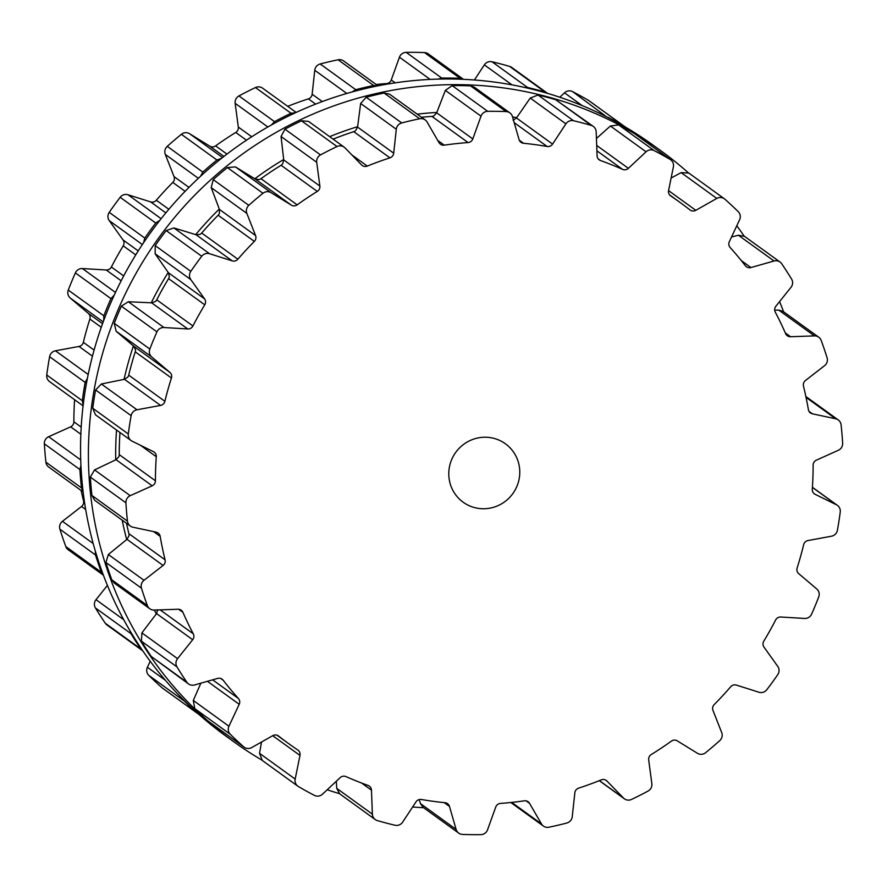 <?xml version="1.0" encoding="UTF-8"?>
<svg xmlns="http://www.w3.org/2000/svg" width="887" height="887" viewBox="0 0 887 887"><rect width="100%" height="100%" fill="white"/><g stroke="black" fill="none" stroke-linecap="round" stroke-linejoin="round"><path stroke-width="1.33" d="M512.553 116.918A337.548 329.665 -54.1 0 1 516.644 117.672A337.548 329.665 -54.1 0 0 512.553 116.918M156.345 613.871A337.548 329.665 -54.1 0 1 154.283 610.068A337.548 329.665 -54.1 0 0 156.345 613.871M126.686 539.562A337.548 329.665 -54.1 0 1 122.184 520.181A337.548 329.665 -54.1 0 0 126.686 539.562M115.698 459.854A337.548 329.665 -54.1 0 1 116.53 430.029A337.548 329.665 -54.1 0 0 115.698 459.854M124.036 379.381A337.548 329.665 -54.1 0 1 133.405 345.941A337.548 329.665 -54.1 0 0 124.036 379.381M151.222 302.822A337.548 329.665 -54.1 0 1 168.22 272.431A337.548 329.665 -54.1 0 0 151.222 302.822M195.672 234.623A337.548 329.665 -54.1 0 1 219.3 209.055A337.548 329.665 -54.1 0 0 195.672 234.623M254.802 178.764A337.548 329.665 -54.1 0 1 283.685 159.516A337.548 329.665 -54.1 0 0 254.802 178.764M329.642 136.642A337.548 329.665 -54.1 0 1 357.627 126.675A337.548 329.665 -54.1 0 0 329.642 136.642M417.2 114.157A337.548 329.665 -54.1 0 1 436.814 112.461A337.548 329.665 -54.1 0 0 417.2 114.157M460.054 84.675A364.579 356.075 -54.1 0 1 661.059 150.901A364.579 356.075 -54.1 0 1 688.168 172.655A364.579 356.075 -54.1 0 0 661.059 150.901L653.209 145.235A364.579 356.075 -54.1 0 0 452.204 79.01A364.579 356.075 -54.1 0 1 653.209 145.235L661.059 150.901A364.579 356.075 -54.1 0 0 460.054 84.675A364.579 356.075 -54.1 0 0 108.502 334.676A364.579 356.075 -54.1 0 0 233.791 741.765A364.579 356.075 -54.1 0 1 108.502 334.676A364.579 356.075 -54.1 0 1 460.054 84.675M736.787 225.764A364.579 356.075 -54.1 0 1 744.171 236.119A364.579 356.075 -54.1 0 0 736.787 225.764M779.584 301.602A364.579 356.075 -54.1 0 1 783.587 311.78A364.579 356.075 -54.1 0 0 779.584 301.602M423.531 807.669A364.579 356.075 -54.1 0 1 412.599 807.015A364.579 356.075 -54.1 0 0 423.531 807.669M339.388 793.61A364.579 356.075 -54.1 0 1 327.203 789.774A364.579 356.075 -54.1 0 0 339.388 793.61M261.72 759.993A364.579 356.075 -54.1 0 1 233.791 741.765L225.941 736.099A364.579 356.075 -54.1 0 1 100.663 329.01A364.579 356.075 -54.1 0 1 452.204 79.01A364.579 356.075 -54.1 0 0 100.663 329.01A364.579 356.075 -54.1 0 0 225.941 736.099L233.791 741.765A364.579 356.075 -54.1 0 0 261.72 759.993M83.134 491.941L48.752 467.072A7.207 7.041 -54.1 0 1 45.913 462.182A364.579 356.075 -54.1 0 1 45.015 453.024A364.579 356.075 -54.1 0 1 44.35 443.833A7.207 7.041 -54.1 0 1 48.663 436.714L70.638 426.835A5.411 5.278 125.9 0 0 73.876 421.824A333.933 326.15 -54.1 0 1 74.087 409.783A333.933 326.15 -54.1 0 1 74.586 399.704M83.09 405.858L49.572 381.61A7.207 7.041 -54.1 0 1 46.756 375.001A364.579 356.075 -54.1 0 1 48.064 365.832A364.579 356.075 -54.1 0 1 49.605 356.707A7.207 7.041 -54.1 0 1 55.46 350.797L79.021 346.451A5.411 5.278 125.9 0 0 83.345 342.338A333.933 326.15 -54.1 0 1 86.405 330.629A333.933 326.15 -54.1 0 1 89.875 319.032A5.411 5.278 125.9 0 0 88.29 313.366L70.25 298.043A7.207 7.041 -54.1 0 1 68.277 290.082A364.579 356.075 -54.1 0 1 71.714 281.445A364.579 356.075 -54.1 0 1 75.373 272.908A7.207 7.041 -54.1 0 1 82.436 268.55L106.218 269.992A5.411 5.278 125.9 0 0 111.374 267.009A333.933 326.15 -54.1 0 1 117.106 256.321A333.933 326.15 -54.1 0 1 123.215 245.843A5.411 5.278 125.9 0 0 123.027 239.922L109.245 220.619A7.207 7.041 -54.1 0 1 109.234 212.37A364.579 356.075 -54.1 0 1 114.611 204.764A364.579 356.075 -54.1 0 1 120.177 197.302A7.207 7.041 -54.1 0 1 128.016 194.763L150.646 201.903A5.411 5.278 125.9 0 0 156.323 200.24A333.933 326.15 -54.1 0 1 164.405 191.182A333.933 326.15 -54.1 0 1 172.788 182.423A5.411 5.278 125.9 0 0 174.029 176.602L165.304 154.427A7.207 7.041 -54.1 0 1 167.255 146.366A364.579 356.075 -54.1 0 1 174.251 140.246A364.579 356.075 -54.1 0 1 181.391 134.303A7.207 7.041 -54.1 0 1 189.574 133.715L209.72 146.133A5.411 5.278 125.9 0 0 215.608 145.878A333.933 326.15 -54.1 0 1 225.553 138.993A333.933 326.15 -54.1 0 1 235.742 132.462A5.411 5.278 125.9 0 0 238.315 127.074L235.155 103.324A7.207 7.041 -54.1 0 1 238.958 95.929A364.579 356.075 -54.1 0 1 247.163 91.638A364.579 356.075 -54.1 0 1 255.467 87.558A7.207 7.041 -54.1 0 1 262.607 88.168L296.147 112.416M287.721 106.329A333.933 326.15 -54.1 0 1 297.001 102.781A333.933 326.15 -54.1 0 1 308.388 98.867A5.411 5.278 125.9 0 0 312.146 94.222L314.752 70.273A7.207 7.041 -54.1 0 1 320.174 63.975A364.579 356.075 -54.1 0 1 329.121 61.757A364.579 356.075 -54.1 0 1 338.113 59.784A7.207 7.041 -54.1 0 1 343.613 60.948L378.006 85.817M376.177 84.487A333.933 326.15 -54.1 0 1 386.521 83.578A5.411 5.278 125.9 0 0 391.256 79.963L399.449 57.2A7.207 7.041 -54.1 0 1 406.191 52.355A364.579 356.075 -54.1 0 1 415.349 52.355A364.579 356.075 -54.1 0 1 424.507 52.588A7.207 7.041 -54.1 0 1 428.299 53.896L463.469 79.331L460.065 78.311A364.579 356.075 125.9 0 0 450.918 78.078A364.579 356.075 125.9 0 0 441.748 78.078L406.191 52.355M474.401 79.985L484.346 64.873A7.207 7.041 -54.1 0 1 492.008 61.757A364.579 356.075 -54.1 0 1 500.856 63.975A364.579 356.075 -54.1 0 1 509.637 66.414A7.207 7.041 -54.1 0 1 511.744 67.445L547.612 93.39M559.797 97.226L564.498 92.825A7.207 7.041 -54.1 0 1 572.625 91.638A364.579 356.075 -54.1 0 1 580.652 95.929A364.579 356.075 -54.1 0 1 588.547 100.431A7.207 7.041 -54.1 0 1 589.101 100.785L625.28 127.007M198.832 714.345L162.598 688.201A7.207 7.041 -54.1 0 1 162.066 687.78A364.579 356.075 -54.1 0 1 155.347 681.648A364.579 356.075 -54.1 0 1 148.783 675.362A7.207 7.041 -54.1 0 1 147.397 667.257L150.213 661.236M142.829 650.881L106.95 624.958A7.207 7.041 -54.1 0 1 105.298 623.251A364.579 356.075 -54.1 0 1 100.264 615.656A364.579 356.075 -54.1 0 1 95.419 607.928A7.207 7.041 -54.1 0 1 96.007 599.679L107.416 585.398M103.413 575.219L68.255 549.796A7.207 7.041 -54.1 0 1 65.815 546.569A364.579 356.075 -54.1 0 1 62.766 537.943A364.579 356.075 -54.1 0 1 59.928 529.229A7.207 7.041 -54.1 0 1 62.445 521.323L81.549 506.477A5.411 5.278 125.9 0 0 83.522 500.856A333.933 326.15 -54.1 0 1 81.138 490.5M80.939 465.431L79.908 469.545A364.579 356.075 125.9 0 0 80.584 478.736A364.579 356.075 125.9 0 0 81.482 487.905L45.913 462.182M83.101 491.664L81.482 487.905M83.178 405.115L82.314 400.713L46.756 375.001M103.402 575.186L101.384 572.292A364.579 356.075 125.9 0 1 98.324 563.655A364.579 356.075 125.9 0 1 95.486 554.94L95.375 551.226M87.392 378.394L85.163 382.419A364.579 356.075 125.9 0 0 83.622 391.555A364.579 356.075 125.9 0 0 82.314 400.713M103.701 320.529L103.834 315.794L68.277 290.082M142.53 650.681L140.856 648.974A364.579 356.075 125.9 0 1 135.822 641.368A364.579 356.075 125.9 0 1 130.988 633.64L130.023 630.823M114.223 295.127L110.942 298.62A364.579 356.075 125.9 0 0 107.283 307.168A364.579 356.075 125.9 0 0 103.834 315.794M143.55 242.75L144.803 238.082L109.234 212.37M198.156 713.924L197.624 713.492A364.579 356.075 125.9 0 1 190.905 707.371A364.579 356.075 125.9 0 1 184.341 701.074L183.199 699.577M159.793 220.397L155.735 223.025A364.579 356.075 125.9 0 0 150.169 230.487A364.579 356.075 125.9 0 0 144.803 238.082M200.517 176.291L202.813 172.089L167.255 146.366M221.406 158.418L216.949 160.015A364.579 356.075 125.9 0 0 209.809 165.958A364.579 356.075 125.9 0 0 202.813 172.089M271.389 125L274.515 121.641L238.958 95.929M295.482 112.727L291.036 113.27A364.579 356.075 125.9 0 0 282.72 117.35A364.579 356.075 125.9 0 0 274.515 121.641M352.15 91.926L355.731 89.687L320.174 63.975M377.74 85.873L373.671 85.496A364.579 356.075 125.9 0 0 364.679 87.48A364.579 356.075 125.9 0 0 355.731 89.687M438.189 79.109L441.748 78.078M524.594 87.436L527.565 87.48L492.008 61.757M547.312 93.168L545.195 92.126A364.579 356.075 125.9 0 0 536.413 89.687A364.579 356.075 125.9 0 0 527.565 87.48M606.442 116.729L572.625 91.638M624.659 126.497L624.115 126.142A364.579 356.075 125.9 0 0 616.21 121.641A364.579 356.075 125.9 0 0 608.194 117.35M483.027 508.75A36.057 35.214 125.9 0 0 517.797 484.025A36.057 35.214 125.9 0 0 505.402 443.777A36.057 35.214 125.9 0 0 455.741 452.359A36.057 35.214 125.9 0 0 463.147 502.197A36.057 35.214 125.9 0 0 483.027 508.75M126.575 511.999A364.579 356.075 -54.1 0 1 125.91 502.807A7.207 7.041 -54.1 0 1 130.223 495.689L152.187 485.81A5.411 5.278 125.9 0 0 155.436 480.798A333.933 326.15 -54.1 0 1 155.635 468.757A333.933 326.15 -54.1 0 1 156.278 456.727A5.411 5.278 125.9 0 0 153.384 451.627L132.119 441.194A7.207 7.041 -54.1 0 1 128.305 433.976A364.579 356.075 -54.1 0 1 129.613 424.806A364.579 356.075 -54.1 0 1 131.154 415.67A7.207 7.041 -54.1 0 1 137.008 409.772L160.569 405.426A5.411 5.278 125.9 0 0 164.893 401.312A333.933 326.15 -54.1 0 1 167.953 389.604A333.933 326.15 -54.1 0 1 171.435 378.006A5.411 5.278 125.9 0 0 169.849 372.34L151.799 357.017A7.207 7.041 -54.1 0 1 149.836 349.057A364.579 356.075 -54.1 0 1 153.274 340.42A364.579 356.075 -54.1 0 1 156.932 331.882A7.207 7.041 -54.1 0 1 163.984 327.525L187.767 328.966A5.411 5.278 125.9 0 0 192.922 325.984A333.933 326.15 -54.1 0 1 198.655 315.295A333.933 326.15 -54.1 0 1 204.764 304.818A5.411 5.278 125.9 0 0 204.587 298.897L190.805 279.593A7.207 7.041 -54.1 0 1 190.794 271.344A364.579 356.075 -54.1 0 1 196.171 263.738A364.579 356.075 -54.1 0 1 201.726 256.276A7.207 7.041 -54.1 0 1 209.576 253.737L232.194 260.867A5.411 5.278 125.9 0 0 237.882 259.215A333.933 326.15 -54.1 0 1 245.954 250.156A333.933 326.15 -54.1 0 1 254.347 241.397A5.411 5.278 125.9 0 0 255.578 235.576L246.852 213.401A7.207 7.041 -54.1 0 1 248.803 205.34A364.579 356.075 -54.1 0 1 255.8 199.22A364.579 356.075 -54.1 0 1 262.951 193.277A7.207 7.041 -54.1 0 1 271.123 192.69L291.28 205.108A5.411 5.278 125.9 0 0 297.156 204.853A333.933 326.15 -54.1 0 1 307.113 197.967A333.933 326.15 -54.1 0 1 317.291 191.437A5.411 5.278 125.9 0 0 319.863 186.048L316.714 162.299A7.207 7.041 -54.1 0 1 320.506 154.903A364.579 356.075 -54.1 0 1 328.722 150.613A364.579 356.075 -54.1 0 1 337.027 146.532A7.207 7.041 -54.1 0 1 345.065 147.929L361.574 164.915A5.411 5.278 125.9 0 0 367.307 166.091A333.933 326.15 -54.1 0 1 378.561 161.756A333.933 326.15 -54.1 0 1 389.936 157.842A5.411 5.278 125.9 0 0 393.706 153.196L396.301 129.247A7.207 7.041 -54.1 0 1 401.733 122.949A364.579 356.075 -54.1 0 1 410.67 120.732A364.579 356.075 -54.1 0 1 419.662 118.758A7.207 7.041 -54.1 0 1 427.102 122.051L438.998 142.619A5.411 5.278 125.9 0 0 444.265 145.146A333.933 326.15 -54.1 0 1 456.151 143.639A333.933 326.15 -54.1 0 1 468.07 142.552A5.411 5.278 125.9 0 0 472.804 138.937L481.009 116.175A7.207 7.041 -54.1 0 1 487.739 111.33A364.579 356.075 -54.1 0 1 496.908 111.33A364.579 356.075 -54.1 0 1 506.056 111.562A7.207 7.041 -54.1 0 1 512.453 116.585L519.05 139.525A5.411 5.278 125.9 0 0 523.541 143.273A333.933 326.15 -54.1 0 1 535.371 144.659A333.933 326.15 -54.1 0 1 547.146 146.477A5.411 5.278 125.9 0 0 552.579 144.082L565.906 123.847A7.207 7.041 -54.1 0 1 573.556 120.732A364.579 356.075 -54.1 0 1 582.404 122.949A364.579 356.075 -54.1 0 1 591.186 125.377A7.207 7.041 -54.1 0 1 596.175 131.819L597.095 155.813A5.411 5.278 125.9 0 0 600.532 160.547A333.933 326.15 -54.1 0 1 611.631 164.76A333.933 326.15 -54.1 0 1 622.563 169.373A5.411 5.278 125.9 0 0 628.384 168.342L646.058 151.799A7.207 7.041 -54.1 0 1 654.185 150.613A364.579 356.075 -54.1 0 1 662.201 154.903A364.579 356.075 -54.1 0 1 670.106 159.405A7.207 7.041 -54.1 0 1 673.388 166.889L668.576 190.539A5.411 5.278 125.9 0 0 670.772 195.983A333.933 326.15 -54.1 0 1 679.952 202.38A333.933 326.15 -54.1 0 1 680.484 202.768A333.933 326.15 -54.1 0 1 689.942 209.909A5.411 5.278 125.9 0 0 695.807 210.319L716.807 198.422A7.207 7.041 -54.1 0 1 724.934 199.22A364.579 356.075 -54.1 0 1 731.653 205.352A364.579 356.075 -54.1 0 1 738.217 211.638A7.207 7.041 -54.1 0 1 739.603 219.743L729.347 241.674A5.411 5.278 125.9 0 0 730.167 247.517A333.933 326.15 -54.1 0 1 737.94 256.487A333.933 326.15 -54.1 0 1 745.379 265.745A5.411 5.278 125.9 0 0 750.934 267.552L774.041 261A7.207 7.041 -54.1 0 1 781.702 263.749A364.579 356.075 -54.1 0 1 786.736 271.344A364.579 356.075 -54.1 0 1 791.581 279.072A7.207 7.041 -54.1 0 1 790.993 287.321L775.87 306.248A5.411 5.278 125.9 0 0 775.282 312.157A333.933 326.15 -54.1 0 1 780.649 322.79A333.933 326.15 -54.1 0 1 785.627 333.623A5.411 5.278 125.9 0 0 790.572 336.727L814.432 335.896A7.207 7.041 -54.1 0 1 821.185 340.431A364.579 356.075 -54.1 0 1 824.234 349.057A364.579 356.075 -54.1 0 1 827.072 357.771A7.207 7.041 -54.1 0 1 824.555 365.677L805.451 380.523A5.411 5.278 125.9 0 0 803.478 386.144A333.933 326.15 -54.1 0 1 806.139 397.82A333.933 326.15 -54.1 0 1 808.379 409.594A5.411 5.278 125.9 0 0 812.403 413.819L835.643 418.764A7.207 7.041 -54.1 0 1 841.087 424.818A364.579 356.075 -54.1 0 1 841.985 433.976A364.579 356.075 -54.1 0 1 842.65 443.167A7.207 7.041 -54.1 0 1 838.337 450.286L816.362 460.165A5.411 5.278 125.9 0 0 813.124 465.176A333.933 326.15 -54.1 0 1 812.913 477.217A333.933 326.15 -54.1 0 1 812.281 489.247A5.411 5.278 125.9 0 0 815.175 494.347L836.43 504.781A7.207 7.041 -54.1 0 1 840.244 511.999A364.579 356.075 -54.1 0 1 838.936 521.168A364.579 356.075 -54.1 0 1 837.395 530.293A7.207 7.041 -54.1 0 1 831.54 536.203L807.979 540.549A5.411 5.278 125.9 0 0 803.655 544.662A333.933 326.15 -54.1 0 1 800.595 556.371A333.933 326.15 -54.1 0 1 797.125 567.968A5.411 5.278 125.9 0 0 798.71 573.634L816.75 588.957A7.207 7.041 -54.1 0 1 818.723 596.918A364.579 356.075 -54.1 0 1 815.286 605.555A364.579 356.075 -54.1 0 1 811.627 614.092A7.207 7.041 -54.1 0 1 804.564 618.45L780.782 617.008A5.411 5.278 125.9 0 0 775.626 619.991A333.933 326.15 -54.1 0 1 769.894 630.679A333.933 326.15 -54.1 0 1 763.785 641.157A5.411 5.278 125.9 0 0 763.973 647.078L777.755 666.381A7.207 7.041 -54.1 0 1 777.766 674.63A364.579 356.075 -54.1 0 1 772.389 682.236A364.579 356.075 -54.1 0 1 766.823 689.698A7.207 7.041 -54.1 0 1 758.984 692.237L736.354 685.097A5.411 5.278 125.9 0 0 730.677 686.76A333.933 326.15 -54.1 0 1 722.595 695.818A333.933 326.15 -54.1 0 1 714.212 704.577A5.411 5.278 125.9 0 0 712.971 710.398L721.696 732.573A7.207 7.041 -54.1 0 1 719.745 740.634A364.579 356.075 -54.1 0 1 712.749 746.754A364.579 356.075 -54.1 0 1 705.608 752.697A7.207 7.041 -54.1 0 1 697.426 753.285L677.28 740.867A5.411 5.278 125.9 0 0 671.392 741.122A333.933 326.15 -54.1 0 1 661.447 748.007A333.933 326.15 -54.1 0 1 651.258 754.538A5.411 5.278 125.9 0 0 648.685 759.926L651.845 783.676A7.207 7.041 -54.1 0 1 648.042 791.071A364.579 356.075 -54.1 0 1 639.837 795.362A364.579 356.075 -54.1 0 1 631.533 799.442A7.207 7.041 -54.1 0 1 623.483 798.045L606.985 781.059A5.411 5.278 125.9 0 0 601.242 779.884A333.933 326.15 -54.1 0 1 589.999 784.219A333.933 326.15 -54.1 0 1 578.612 788.133A5.411 5.278 125.9 0 0 574.854 792.778L572.248 816.727A7.207 7.041 -54.1 0 1 566.826 823.025A364.579 356.075 -54.1 0 1 557.879 825.243A364.579 356.075 -54.1 0 1 548.887 827.216A7.207 7.041 -54.1 0 1 541.458 823.923L529.561 803.356A5.411 5.278 125.9 0 0 524.295 800.828A333.933 326.15 -54.1 0 1 512.409 802.336A333.933 326.15 -54.1 0 1 500.479 803.422A5.411 5.278 125.9 0 0 495.744 807.037L487.551 829.8A7.207 7.041 -54.1 0 1 480.809 834.645A364.579 356.075 -54.1 0 1 471.651 834.645A364.579 356.075 -54.1 0 1 462.493 834.412A7.207 7.041 -54.1 0 1 456.106 829.389L449.498 806.449A5.411 5.278 125.9 0 0 445.019 802.702A333.933 326.15 -54.1 0 1 433.178 801.316A333.933 326.15 -54.1 0 1 421.414 799.497A5.411 5.278 125.9 0 0 415.97 801.892L402.654 822.127A7.207 7.041 -54.1 0 1 394.992 825.243A364.579 356.075 -54.1 0 1 386.144 823.025A364.579 356.075 -54.1 0 1 377.363 820.586A7.207 7.041 -54.1 0 1 372.385 814.155L371.465 790.162A5.411 5.278 125.9 0 0 368.027 785.427A333.933 326.15 -54.1 0 1 356.929 781.214A333.933 326.15 -54.1 0 1 345.997 776.602A5.411 5.278 125.9 0 0 340.176 777.633L322.502 794.175A7.207 7.041 -54.1 0 1 314.375 795.362A364.579 356.075 -54.1 0 1 306.348 791.071A364.579 356.075 -54.1 0 1 298.453 786.569A7.207 7.041 -54.1 0 1 295.171 779.085L299.983 755.436A5.411 5.278 125.9 0 0 297.788 749.992A333.933 326.15 -54.1 0 1 288.597 743.583A333.933 326.15 -54.1 0 1 288.064 743.206A333.933 326.15 -54.1 0 1 278.607 736.066A5.411 5.278 125.9 0 0 272.752 735.656L251.753 747.553A7.207 7.041 -54.1 0 1 243.615 746.754A364.579 356.075 -54.1 0 1 236.896 740.623A364.579 356.075 -54.1 0 1 230.332 734.336A7.207 7.041 -54.1 0 1 228.946 726.231L239.213 704.3A5.411 5.278 125.9 0 0 238.392 698.457A333.933 326.15 -54.1 0 1 230.62 689.487A333.933 326.15 -54.1 0 1 223.18 680.229A5.411 5.278 125.9 0 0 217.614 678.422L194.519 684.975A7.207 7.041 -54.1 0 1 186.858 682.225A364.579 356.075 -54.1 0 1 181.813 674.63A364.579 356.075 -54.1 0 1 176.979 666.902A7.207 7.041 -54.1 0 1 177.566 658.653L192.69 639.727A5.411 5.278 125.9 0 0 193.277 633.817A333.933 326.15 -54.1 0 1 187.9 623.184A333.933 326.15 -54.1 0 1 182.922 612.352A5.411 5.278 125.9 0 0 177.977 609.247L154.116 610.079A7.207 7.041 -54.1 0 1 147.375 605.544A364.579 356.075 -54.1 0 1 144.315 596.918A364.579 356.075 -54.1 0 1 141.476 588.203A7.207 7.041 -54.1 0 1 144.004 580.298L163.108 565.451A5.411 5.278 125.9 0 0 165.082 559.83A333.933 326.15 -54.1 0 1 162.421 548.155A333.933 326.15 -54.1 0 1 160.181 536.38A5.411 5.278 125.9 0 0 156.145 532.156L132.917 527.211A7.207 7.041 -54.1 0 1 127.473 521.157A364.579 356.075 -54.1 0 1 126.575 511.999M125.91 502.807L90.341 477.084A364.579 356.075 125.9 0 0 91.006 486.276A364.579 356.075 125.9 0 0 91.915 495.445L94.698 500.301L130.3 526.046M90.341 477.084L94.554 469.91L116.053 459.688L118.814 456.761A5.411 5.278 125.9 0 0 119.246 454.621A333.933 326.15 125.9 0 1 119.446 442.591A333.933 326.15 125.9 0 1 119.956 432.512M126.508 523.308A333.933 326.15 125.9 0 0 128.892 533.664A5.411 5.278 125.9 0 1 128.97 535.826L126.974 539.329L108.347 554.508L105.919 562.48A364.579 356.075 125.9 0 0 108.757 571.195A364.579 356.075 125.9 0 0 111.806 579.832L114.223 583.036L149.814 608.77M131.121 440.584L95.486 414.817L92.747 408.253A364.579 356.075 125.9 0 1 94.055 399.095A364.579 356.075 125.9 0 1 95.596 389.958L101.351 383.982L124.446 379.303L127.783 377.119A5.411 5.278 125.9 0 0 128.704 375.134A333.933 326.15 125.9 0 1 131.764 363.437A333.933 326.15 125.9 0 1 135.234 351.84A5.411 5.278 125.9 0 0 135.478 349.678L133.715 346.207L116.142 331.228L114.268 323.345A364.579 356.075 125.9 0 1 117.705 314.708A364.579 356.075 125.9 0 1 121.364 306.159L128.327 301.735L151.644 302.833L155.369 301.536A5.411 5.278 125.9 0 0 156.733 299.817A333.933 326.15 125.9 0 1 162.465 289.129A333.933 326.15 125.9 0 1 168.574 278.651A5.411 5.278 125.9 0 0 169.317 276.589L168.452 272.775L155.136 253.804L155.225 245.621A364.579 356.075 125.9 0 1 160.602 238.026A364.579 356.075 125.9 0 1 166.168 230.565L173.919 227.948L196.071 234.745L199.963 234.379A5.411 5.278 125.9 0 0 201.693 233.037A333.933 326.15 125.9 0 1 209.764 223.99A333.933 326.15 125.9 0 1 218.158 215.231A5.411 5.278 125.9 0 0 219.366 213.401L219.455 209.443L211.195 187.612L213.246 179.629A364.579 356.075 125.9 0 1 220.242 173.508A364.579 356.075 125.9 0 1 227.382 167.565L235.465 166.9L255.146 178.986L258.982 179.584A5.411 5.278 125.9 0 0 260.966 178.686A333.933 326.15 125.9 0 1 270.923 171.79A333.933 326.15 125.9 0 1 281.101 165.27A5.411 5.278 125.9 0 0 282.698 163.773L283.74 159.926L281.046 136.509L284.949 129.18A364.579 356.075 125.9 0 1 293.153 124.89A364.579 356.075 125.9 0 1 301.469 120.809L308.532 121.375L344.167 147.142M192.69 639.727L156.555 613.593L157.686 609.724M156.555 613.593L141.898 632.874L141.421 641.179A364.579 356.075 125.9 0 0 146.255 648.918A364.579 356.075 125.9 0 0 151.289 656.513L188.51 683.932M200.883 683.167L193.288 700.442L194.774 708.613A364.579 356.075 125.9 0 0 201.338 714.911A364.579 356.075 125.9 0 0 208.057 721.031L244.158 747.176M261.554 741.998L259.514 753.296L262.341 760.503L297.899 786.215M336.317 781.236L336.727 788.366L339.688 793.832L375.256 819.555M389.936 157.842L353.747 131.664A333.933 326.15 125.9 0 0 342.371 135.589A333.933 326.15 125.9 0 0 333.08 139.126M353.747 131.664A5.411 5.278 125.9 0 0 355.654 130.589L357.572 127.074L360.643 103.457L366.165 97.226A364.579 356.075 125.9 0 1 375.112 95.02A364.579 356.075 125.9 0 1 384.104 93.035L389.559 94.166L425.172 119.922M419.218 799.586L420.438 803.6L423.11 807.37L458.701 833.104M468.07 142.552L431.88 116.385A333.933 326.15 125.9 0 0 421.547 117.295M431.88 116.385A5.411 5.278 125.9 0 0 433.965 115.798L436.681 112.804L445.352 90.385L452.182 85.618A364.579 356.075 125.9 0 1 461.34 85.618A364.579 356.075 125.9 0 1 470.498 85.851L474.268 87.137L509.859 112.871M513.107 120.233L516.445 117.96L530.238 98.058L537.999 95.02A364.579 356.075 125.9 0 1 546.847 97.226A364.579 356.075 125.9 0 1 555.628 99.666L593.303 126.42M646.058 151.799L610.389 126.009L596.43 138.494M610.389 126.009L618.627 124.901A364.579 356.075 125.9 0 1 626.643 129.192A364.579 356.075 125.9 0 1 634.538 133.682L670.65 159.76M716.807 198.422L681.138 172.632L671.115 178.032M681.138 172.632L688.844 173.076L724.402 198.799M774.041 261L738.383 235.21L731.52 237.017M738.383 235.21L744.47 236.319L780.05 262.042M814.432 335.896L778.775 310.117L774.684 310.195M778.775 310.117L783.154 311.47L818.745 337.204M79.908 469.545L44.35 443.833M80.728 459.909L48.663 436.714M80.85 434.231L70.638 426.835M81.205 427.113L73.876 421.824M84.409 501.488L83.522 500.856M85.673 509.46L81.549 506.477M93.19 543.543L62.445 521.323M95.486 554.94L59.928 529.229M85.163 382.419L49.605 356.707M101.384 572.292L65.815 546.569M88.179 374.469L55.46 350.797M92.459 356.175L79.021 346.451M94.1 350.11L83.345 342.338M101.262 327.27L89.875 319.032M102.548 323.666L88.29 313.366M103.202 321.881L70.25 298.043M123.748 619.736L96.007 599.679M130.988 633.64L95.419 607.928M110.942 298.62L75.373 272.908M140.856 648.974L105.298 623.251M115.465 292.444L82.436 268.55M121.164 280.802L106.218 269.992M123.703 275.935L111.374 267.009M135.744 254.902L123.215 245.843M138.228 250.91L123.027 239.922M142.352 244.557L109.245 220.619M165.359 680.251L147.397 667.257M184.341 701.074L148.783 675.362M155.735 223.025L120.177 197.302M197.624 713.492L162.066 687.78M161.124 218.701L128.016 194.763M165.836 212.88L150.646 201.903M168.852 209.288L156.323 200.24M185.117 191.326L172.788 182.423M188.964 187.401L174.029 176.602M198.333 178.309L165.304 154.427M216.949 160.015L181.391 134.303M222.526 157.542L189.574 133.715M223.945 156.422L209.72 146.133M226.961 154.094L215.608 145.878M246.453 140.201L235.742 132.462M251.72 136.764L238.315 127.074M267.874 126.985L235.155 103.324M291.036 113.27L255.467 87.558M315.628 104.101L308.388 98.867M322.291 101.561L312.146 94.222M346.795 93.445L314.752 70.273M373.671 85.496L338.113 59.784M387.253 84.11L386.521 83.578M395.236 82.835L391.256 79.963M430.162 79.409L399.449 57.2M460.065 78.311L424.507 52.588M512.01 84.864L484.346 64.873M545.195 92.126L509.637 66.414M582.138 105.575L564.498 92.825M624.115 126.142L588.547 100.431M127.473 521.157L91.915 495.445M130.223 495.689L94.554 469.91M152.187 485.81L116.053 459.688M155.436 480.798L119.246 454.621M160.181 536.38L153.584 531.612M156.278 456.727L140.445 445.274M165.082 559.83L128.892 533.664M163.108 565.451L126.974 539.329M144.004 580.298L108.347 554.508M128.305 433.976L92.747 408.253M141.476 588.203L105.919 562.48M131.154 415.67L95.596 389.958M147.375 605.544L111.806 579.832M137.008 409.772L101.351 383.982M160.569 405.426L124.446 379.303M164.893 401.312L128.704 375.134M182.922 612.352L178.653 609.269M171.435 378.006L135.234 351.84M193.277 633.817L160.159 609.868M169.849 372.34L133.715 346.207M151.799 357.017L116.142 331.228M177.566 658.653L141.898 632.874M149.836 349.057L114.268 323.345M176.979 666.902L141.421 641.179M156.932 331.882L121.364 306.159M186.858 682.225L151.289 656.513M163.984 327.525L128.327 301.735M187.767 328.966L151.644 302.833M192.922 325.984L156.733 299.817M223.18 680.229L220.819 678.522M204.764 304.818L168.574 278.651M238.392 698.457L212.636 679.83M204.587 298.897L168.452 272.775M239.213 704.3L207.425 681.316M190.805 279.593L155.136 253.804M228.946 726.231L193.288 700.442M190.794 271.344L155.225 245.621M230.332 734.336L194.774 708.613M201.726 256.276L166.168 230.565M243.615 746.754L208.057 721.031M209.576 253.737L173.919 227.948M232.194 260.867L196.071 234.745M237.882 259.215L201.693 233.037M254.347 241.397L218.158 215.231M255.578 235.576L219.455 209.443M299.983 755.436L272.686 735.7M246.852 213.401L211.195 187.612M295.171 779.085L259.514 753.296M248.803 205.34L213.246 179.629M262.951 193.277L227.382 167.565M271.123 192.69L235.465 166.9M291.28 205.108L255.146 178.986M297.156 204.853L260.966 178.686M317.291 191.437L281.101 165.27M319.863 186.048L283.74 159.926M371.465 790.162L361.663 783.077M316.714 162.299L281.046 136.509M372.385 814.155L336.727 788.366M320.506 154.903L284.949 129.18M337.027 146.532L301.469 120.809M367.307 166.091L351.851 154.903M393.706 153.196L357.572 127.074M449.498 806.449L444.221 802.624M396.301 129.247L360.643 103.457M456.106 829.389L420.438 803.6M401.733 122.949L366.165 97.226M419.662 118.758L384.104 93.035M444.265 145.146L437.723 140.423M472.804 138.937L436.681 112.804M529.561 803.356L526.135 800.883M481.009 116.175L445.352 90.385M541.458 823.923L511.721 802.413M487.739 111.33L452.182 85.618M506.056 111.562L470.498 85.851M523.541 143.273L519.305 140.201M547.146 146.477L514.205 122.65M552.579 144.082L516.445 117.96M606.985 781.059L605.533 780.017M565.906 123.847L530.238 98.058M623.483 798.045L599.401 780.627M573.556 120.732L537.999 95.02M591.186 125.377L555.628 99.666M600.532 160.547L598.193 158.862M622.563 169.373L596.896 150.812M628.384 168.342L596.696 145.435M654.185 150.613L618.627 124.901M670.106 159.405L634.538 133.682M695.807 210.319L668.554 190.605M750.934 267.552L741.288 260.567M790.572 336.727L785.328 332.924M836.43 504.781L812.403 487.406M815.175 494.347L813.756 493.327M812.403 413.819L809.022 411.357M835.643 418.764L806.039 397.365M277.021 735.212L288.597 743.583M510.823 802.513L543.387 826.052M599.279 780.671L624.393 798.832M669.585 194.885L679.952 202.38M812.414 487.296L837.428 505.39M805.862 396.5L838.248 419.928"/></g></svg>
